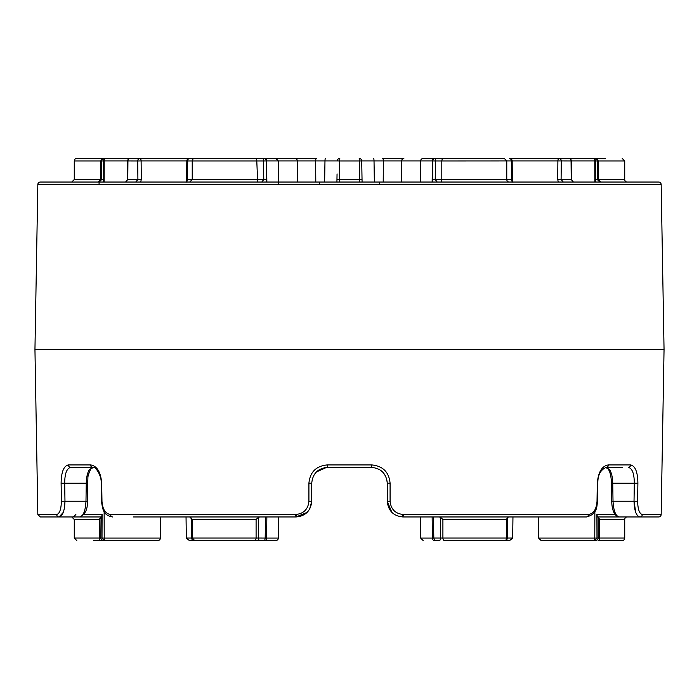<?xml version="1.0" encoding="UTF-8"?>
<svg xmlns="http://www.w3.org/2000/svg" width="699" height="699" viewBox="0 0 699 699"><rect width="100%" height="100%" fill="white"/><g stroke="black" fill="none" stroke-linecap="round" stroke-linejoin="round"><path stroke-width="1.05" d="M40.35 182.037L658.65 182.037A2.516 2.516 0 0 1 661.167 184.51L664.05 349.5L34.95 349.5L37.833 184.51A2.516 2.516 0 0 1 40.35 182.037M128.896 160.919L127.637 160.936A2.516 2.516 0 0 1 130.154 158.446L266.957 158.446M266.179 182.037L266.564 179.477L263.794 179.521L263.471 160.962L192.225 160.962A2.516 2.516 0 0 1 194.741 158.446M102.875 158.446L100.612 160.962L74.269 160.962A2.516 2.516 0 0 1 76.785 158.446L153.221 158.446L76.785 158.446M512.026 160.919L435.529 160.962L435.206 179.521L437.242 182.037L441.331 182.037L441.803 179.521L511.546 179.521L511.275 160.962A2.516 1.616 -90 0 0 509.658 158.446L559.148 158.446A2.516 1.258 90 0 0 557.889 160.919L511.275 160.919M509.291 182.037A2.516 2.516 0 0 1 506.775 179.521L506.775 160.962L504.259 158.446L503.306 158.446M432.139 182.037L432.419 160.919L420.641 160.919A2.516 2.516 0 0 1 423.157 158.446L504.259 158.446M430.505 158.446L423.157 158.446M600.651 182.037L598.388 179.521L624.731 179.521A2.516 2.516 0 0 0 627.248 182.037M610.559 182.037L605.421 182.037M64.561 507.299L64.972 501.235C64.649 510.82 62.683 516.063 59.066 516.963L79.826 516.963L59.066 516.963A2.516 2.368 -90 0 1 56.698 514.49L37.833 514.49L56.698 514.49C59.572 513.765 61.128 509.361 61.39 501.279L61.11 483.166C61.285 472.026 63.723 465.945 68.423 464.922L90.617 464.922C97.047 465.971 100.743 472.052 101.705 483.166L101.975 501.279C102.578 509.379 105.453 513.782 110.608 514.49L295.59 514.49C303.628 513.765 308.067 509.361 308.914 501.279L308.914 483.166C310.05 472.026 316.184 465.945 327.307 464.922L371.693 464.922C382.842 465.971 388.967 472.052 390.086 483.166L390.086 501.279C390.951 509.379 395.389 513.782 403.41 514.49L588.392 514.49C593.556 513.765 596.43 509.361 597.025 501.279L597.296 483.166C598.274 472.026 601.961 465.945 608.383 464.922L630.577 464.922C635.286 465.971 637.724 472.052 637.89 483.166L637.61 501.279C637.872 509.379 639.436 513.782 642.302 514.49L661.167 514.49A2.516 2.516 0 0 1 658.65 516.963L639.934 516.963L658.65 516.963M624.731 538.038A2.516 2.516 0 0 1 622.215 540.554L598.816 540.554A2.516 0.917 90 0 0 599.733 538.038L598.169 538.038A2.516 2.49 90 0 1 595.679 540.554L594.832 540.554L596.99 538.038L598.169 538.038L598.169 517.277L599.733 519.479L599.733 538.038L624.731 538.038L624.731 519.479A2.516 2.516 0 0 1 627.248 516.963L597.374 516.963L596.911 514.49L616.002 514.49M605.421 540.554L622.215 540.554M507.238 518.029L507.238 538.038L506.775 538.038A2.516 2.516 0 0 1 504.259 540.554L444.477 540.554A2.516 1.573 90 0 1 442.904 538.038L506.775 538.038L506.775 519.479A2.516 2.516 0 0 1 509.291 516.963M440.422 517.277L442.904 519.479L442.904 538.038L440.422 538.038L440.422 517.277L439.164 516.963M266.861 516.963L266.581 538.081L278.359 538.081A2.516 2.516 0 0 1 275.843 540.554L195.161 540.554M259.836 516.963L258.578 517.277L256.096 519.479L192.225 519.479L192.225 538.038L191.762 538.038A2.516 1.581 90 0 0 193.335 540.554L259.486 540.554A2.516 0.909 90 0 1 258.578 538.038L266.581 538.081A2.516 1.887 -90 0 1 264.703 540.554L265.183 538.081M104.134 511.511L104.221 538.081L160.403 538.081A2.516 2.516 0 0 1 157.887 540.554L103.321 540.554L157.887 540.554M278.726 516.963L278.359 538.081A2.516 2.516 0 0 1 275.843 540.554M661.167 514.49L664.05 349.5M56.698 514.49A2.516 2.368 90 0 0 59.066 516.963L40.35 516.963L37.833 514.49L34.95 349.5M565.404 158.446L605.421 158.446L545.779 158.446L596.125 158.446L598.388 160.962L597.313 160.962L597.252 179.521L598.388 179.521L598.388 160.962L624.731 160.962L624.731 179.521M101.049 516.963L100.831 538.038L74.269 538.038L74.269 519.479L71.752 516.963M93.579 158.446L133.596 158.446M487.465 540.554L447.447 540.554L487.465 540.554M194.741 540.554L192.225 538.038L256.096 538.038A2.516 1.573 90 0 1 254.523 540.554L189.342 540.554L186.327 538.038L186.039 516.963M160.403 538.081L160.77 516.963M383.209 182.037L383.349 160.919L420.641 160.919L420.274 182.037M503.787 540.554L509.475 540.554M509.658 540.554L512.673 538.038L507.238 538.038A2.516 1.581 90 0 1 505.665 540.554L504.259 540.554M594.832 540.554L541.113 540.554L538.597 538.081L596.99 538.081M433.817 538.038L440.422 538.038A2.516 0.909 90 0 1 439.514 540.554L434.673 540.554L433.817 538.081L433.459 516.963M193.335 540.554L189.342 540.554M100.831 517.277L99.267 519.479L99.267 538.038A2.516 0.917 90 0 0 100.184 540.554L103.321 540.554A2.516 2.49 90 0 1 100.831 538.038L104.221 538.081A2.516 0.507 -90 0 0 104.728 540.554M100.184 540.554L93.579 540.554M130.154 158.446A2.516 2.228 90 0 0 127.934 160.962L127.777 179.521L125.602 182.037L124.352 182.037M115.23 182.037L73.369 182.037M74.269 160.962L74.269 179.521L71.752 182.037L93.579 182.037M584.757 182.037L583.77 182.037M557.715 179.477L557.889 160.919L571.363 160.936L571.511 179.494L561.096 179.521L563.289 182.037L574.648 182.037L573.398 182.037L571.223 179.521L571.066 160.962A2.516 2.228 -90 0 0 568.846 158.446L559.148 158.446A2.516 2.132 -90 0 1 561.271 160.962L561.096 179.521L557.715 179.477L558.3 182.037M574.648 182.037L580.275 182.037M553.18 182.037L512.21 182.037L511.546 179.521L512.446 179.477L512.97 182.325M440.545 182.037L339.391 182.037L339.373 179.521L336.962 179.477L336.918 182.037M278.621 184.51A2.516 0.629 -90 0 0 277.992 182.037L189.709 182.037L192.225 179.521L263.794 179.521L261.758 182.037M190.18 182.037L118.725 182.037M605.649 467.456L609.572 469.518C611.529 472.646 612.586 477.181 612.735 483.123L613.014 501.235L634.028 501.235C634.351 510.838 636.326 516.08 639.934 516.963L624.688 516.963M421.008 516.963L440.545 516.963M588.392 514.49A2.516 1.931 90 0 1 586.461 516.963L402.974 516.963C393.467 516.08 388.225 510.838 387.246 501.235L387.246 483.123C386.311 473.564 381.069 468.321 371.519 467.395L327.482 467.395L371.519 467.395L371.693 464.922M263.121 516.963L258.455 516.963M325.253 467.552L327.482 467.395C317.949 468.304 312.706 473.546 311.754 483.123L311.754 501.235C310.802 510.82 305.559 516.063 296.026 516.963L133.299 516.963M102.01 538.038L102.089 514.49L101.626 516.963L73.369 516.963L93.579 516.963M308.914 483.166L311.754 483.123L311.754 501.235L309.596 509.187M622.293 467.395L606.295 467.395A2.516 2.088 90 0 0 608.383 464.922M327.307 464.922L327.482 467.395L324.388 467.395M90.617 464.922A2.516 2.088 90 0 0 92.705 467.395L70.686 467.395C66.772 468.304 64.771 473.546 64.692 483.123L64.972 501.235L85.986 501.235L86.265 483.123C86.414 477.19 87.471 472.646 89.428 469.518L93.351 467.456M76.707 467.395L70.686 467.395A2.516 2.263 90 0 1 68.423 464.922M635.74 512.384L634.028 501.235L634.308 483.123C634.229 473.564 632.237 468.321 628.314 467.395A2.516 2.263 90 0 0 630.577 464.922M613.014 501.235C613.573 510.82 615.627 516.063 619.174 516.963C613.635 516.168 611.791 507.832 611.756 501.279L613.014 501.235M388.478 507.334L387.246 501.235L391.807 512.315M300.937 516.177L296.026 516.963L307.114 512.393M87.244 501.279C87.882 508.933 85.409 514.158 79.826 516.963C83.364 516.08 85.418 510.838 85.986 501.235L87.244 501.279L87.524 483.158C88.511 475.897 86.58 478.343 90.853 468.802L93.404 467.465M59.066 516.963L63.26 512.393M309.578 509.213L306.905 512.594M295.59 514.49L296.026 516.963L307.044 512.463M310.539 507.291L311.754 501.235L309.596 501.279M316.376 471.982L326.52 467.421M327.464 467.395L324.948 467.596M382.633 471.991L385.63 476.176M386.451 478.177L387.22 482.153M390.086 501.279L387.246 501.235L391.859 512.367M324.642 182.037L324.974 160.919L315.651 160.919L315.791 182.037M432.751 181.784L432.672 165.593M401.514 182.037L401.68 160.919A2.516 2.176 -90 0 1 403.865 158.446L382.598 158.446A2.516 0.751 -90 0 1 383.349 160.919L374.026 160.919L374.358 182.037M265.183 538.038L265.541 516.963M512.673 538.038L512.961 516.963M596.99 538.038L596.911 514.49M103.111 182.037L103.767 179.477L101.748 179.521L101.687 160.962L100.612 160.962L100.612 179.521L98.349 182.037M447.447 158.446L442.318 158.446L441.803 160.962L441.803 179.521L432.436 179.477L432.821 182.037M599.943 182.037L597.252 179.521L595.233 179.477L595.889 182.037M297.486 182.037L297.32 160.919A2.516 2.176 -90 0 0 295.135 158.446L316.402 158.446A2.516 0.751 -90 0 0 315.651 160.919L266.581 160.919A2.516 1.887 -90 0 0 264.703 158.446L294.873 158.446M274.882 158.446L264.327 158.446A2.516 1.922 -90 0 1 266.249 160.919L263.471 160.962A2.516 0.856 -90 0 1 264.327 158.446M189.342 158.446A2.516 2.516 0 0 0 186.825 160.91L187.725 160.962L187.454 179.521L192.225 179.521L192.225 160.962L187.725 160.962A2.516 1.616 -90 0 1 189.342 158.446L195.694 158.446M267.918 158.446L268.495 158.446M464.783 158.446L455.669 158.446M434.673 158.446L434.297 158.446A2.516 1.887 90 0 0 432.419 160.919L432.751 160.919A2.516 1.922 90 0 1 434.673 158.446A2.516 0.856 -90 0 1 435.529 160.962L432.751 160.919L432.436 179.477M596.125 158.446L605.421 158.446M211.535 158.446L169.542 158.446M156.567 158.446L153.221 158.446M256.682 158.446L257.669 182.037M336.962 179.477L337.058 173.902M361.942 173.902L361.715 160.919L362.038 179.477L359.627 179.521L359.295 160.962L339.705 160.962L339.373 179.521L359.627 179.521L359.609 182.037M362.082 182.037L362.038 179.477M140.7 182.037L141.285 179.477L137.904 179.521L137.729 160.962L127.637 160.936L127.489 179.494L137.904 179.521L135.711 182.037M337.285 160.919A2.516 2.516 0 0 1 339.801 158.446A2.516 2.516 0 0 0 337.285 160.919L339.705 160.962L339.801 158.446A2.516 2.516 0 0 0 337.285 160.919L324.974 160.919A2.516 0.55 -90 0 1 325.524 158.446M373.476 158.446A2.516 0.55 -90 0 1 374.026 160.919L361.715 160.919A2.516 2.516 0 0 0 359.199 158.446A2.516 2.516 0 0 1 361.715 160.919L359.295 160.962L359.199 158.446A2.516 2.516 0 0 1 361.715 160.919M104.168 540.554L102.01 538.081M609.572 469.518A2.516 1.983 144.5 0 1 608.147 468.802L609.423 471.205C610.603 474.263 611.293 478.247 611.476 483.158L611.756 501.279M403.41 514.49L402.974 516.963A2.516 0.472 -90 0 1 402.502 514.49M296.026 516.963A2.516 0.472 -90 0 0 296.498 514.49M89.428 469.518A2.516 1.983 35.5 0 0 90.853 468.802M110.608 514.49A2.516 1.931 90 0 0 112.539 516.963C102.919 515.198 102.709 509.099 101.46 501.279L101.975 501.279M639.934 516.963A2.516 2.368 -90 0 0 642.302 514.49M595.233 179.477L595.286 160.919L597.313 160.962A2.516 2.481 -90 0 0 594.832 158.446A2.516 0.454 90 0 1 595.286 160.919L571.354 160.919M512.297 179.477L512.175 160.919A2.516 2.516 0 0 0 509.658 158.446M127.646 160.919L103.714 160.919A2.516 0.454 -90 0 1 104.168 158.446A2.516 2.481 90 0 0 101.687 160.962L103.714 160.919L103.767 179.477M74.269 179.521L101.748 179.521L99.057 182.037L99.092 184.51M186.79 182.037L187.454 179.521L186.554 179.477L186.03 182.325M139.852 158.446A2.516 2.132 90 0 0 137.729 160.962L141.111 160.919A2.516 1.258 -90 0 0 139.852 158.446M661.167 184.51L37.833 184.51M624.731 519.479L599.733 519.479M506.775 519.479L442.904 519.479M637.89 483.166L611.476 483.158M87.524 483.158L61.11 483.166M594.849 182.037L594.779 160.919A2.516 0.507 90 0 0 594.272 158.446M432.139 516.963L432.419 538.081L433.817 538.081M420.274 516.963L420.641 538.081L432.419 538.081A2.516 1.887 -90 0 0 434.297 540.554M594.866 511.511L594.779 538.081A2.516 0.507 -90 0 1 594.272 540.554M83.95 514.49L102.089 514.49M99.267 519.479L74.269 519.479M258.578 517.277L258.578 538.038L256.096 538.038L256.096 519.479M186.327 538.038L191.762 538.038L191.762 518.029M104.151 182.037L104.221 160.919A2.516 0.507 90 0 1 104.728 158.446M266.861 182.037L266.581 160.919L266.564 179.477M187.725 160.919L141.111 160.919L141.285 179.477M387.246 501.235L389.404 501.279M61.39 501.279L64.972 501.235M101.705 483.166L101.18 483.158L101.46 501.279M308.914 501.279L311.754 501.235M390.086 483.166L387.246 483.123M597.025 501.279L597.54 501.279L597.82 483.158C597.741 474.962 600.572 469.702 606.295 467.395M597.296 483.166L597.82 483.158M634.028 501.235L637.61 501.279M379.784 182.037L379.522 184.51M319.216 182.037L319.478 184.51M538.597 538.081L538.23 516.963M275.843 158.446L278.359 160.919L278.726 182.037M74.269 538.038L76.785 540.554M192.225 519.479L189.709 516.963M420.641 538.081L423.157 540.554M605.596 467.465L608.147 468.802M75.885 514.49L73.369 516.963M92.705 467.395C95.047 465.709 101.757 475.285 101.18 483.158M586.461 516.963C598.126 513.975 596.666 505.499 597.54 501.279M624.731 160.962L622.215 158.446M571.363 160.936A2.516 2.516 0 0 0 568.846 158.446M571.511 179.494L573.398 182.037M186.825 160.919L186.554 179.477M125.602 182.037L127.489 179.494"/></g></svg>
